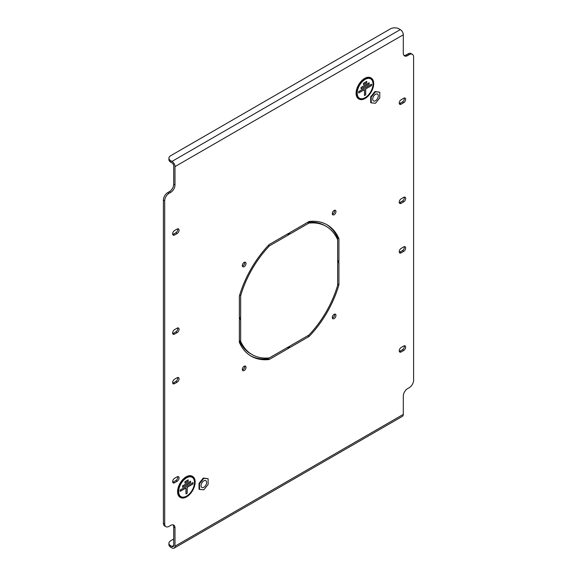 <?xml version="1.0" encoding="UTF-8"?>
<svg xmlns="http://www.w3.org/2000/svg" width="577" height="577" viewBox="0 0 577 577"><rect width="100%" height="100%" fill="white"/><g stroke="black" fill="none" stroke-linecap="round" stroke-linejoin="round"><path stroke-width="0.87" d="M334.119 214.731A2.611 1.507 120 0 0 335.821 212.43A2.611 1.507 120 0 0 335.425 210.338A2.611 1.507 120 0 0 334.119 210.468A2.611 1.507 120 0 0 332.417 212.769A2.611 1.507 120 0 0 332.814 214.86A2.611 1.507 120 0 0 334.119 214.731M332.338 214.197A2.611 1.507 120 0 0 332.835 213.988A2.611 1.507 120 0 0 334.61 210.266M244.165 266.668A2.611 1.507 120 0 0 245.874 264.367A2.611 1.507 120 0 0 245.47 262.275A2.611 1.507 120 0 0 244.165 262.405A2.611 1.507 120 0 0 242.463 264.706A2.611 1.507 120 0 0 242.867 266.79A2.611 1.507 120 0 0 244.165 266.668M242.39 266.127A2.611 1.507 120 0 0 242.881 265.918A2.611 1.507 120 0 0 244.662 262.196M244.165 370.535A2.611 1.507 120 0 0 245.874 368.234A2.611 1.507 120 0 0 245.47 366.143A2.611 1.507 120 0 0 244.165 366.272A2.611 1.507 120 0 0 242.463 368.573A2.611 1.507 120 0 0 242.867 370.665A2.611 1.507 120 0 0 244.165 370.535M242.39 369.994A2.611 1.507 120 0 0 242.881 369.792A2.611 1.507 120 0 0 244.662 366.063M334.119 318.598A2.611 1.507 120 0 0 335.821 316.297A2.611 1.507 120 0 0 335.425 314.205A2.611 1.507 120 0 0 334.119 314.335A2.611 1.507 120 0 0 332.417 316.636A2.611 1.507 120 0 0 332.814 318.728A2.611 1.507 120 0 0 334.119 318.598M332.338 318.064A2.611 1.507 120 0 0 332.835 317.855A2.611 1.507 120 0 0 334.61 314.133M326.164 226.379L324.88 225.636A74.044 42.748 120 0 0 307.591 222.369L289.575 232.769L289.575 234.255L308.883 223.111A74.044 42.748 120 0 1 326.164 226.379A74.044 42.748 120 0 1 337.639 239.715L337.639 262.008L338.93 261.266L338.93 238.683A75.868 43.802 120 0 0 327.08 224.799A75.868 43.802 120 0 0 309.128 221.474L289.575 232.769M326.431 224.439A75.868 43.802 120 0 1 337.639 237.933L337.639 239.715M172.711 482.257A2.734 1.58 120 0 0 173.273 482.033L175.848 480.547A2.734 1.58 120 0 0 177.694 476.602M399.306 202.772A2.734 1.58 120 0 0 399.868 202.541L402.443 201.056A2.734 1.58 120 0 0 404.289 197.11M399.306 103.658A2.734 1.58 120 0 0 399.868 103.427L402.443 101.941A2.734 1.58 120 0 0 404.289 97.996M399.306 252.322A2.734 1.58 120 0 0 399.868 252.099L402.443 250.613A2.734 1.58 120 0 0 404.289 246.667M172.711 333.593A2.734 1.58 120 0 0 173.273 333.362L175.848 331.876A2.734 1.58 120 0 0 177.694 327.931M172.711 234.486A2.734 1.58 120 0 0 173.273 234.255L175.848 232.769A2.734 1.58 120 0 0 177.694 228.824M172.711 383.15A2.734 1.58 120 0 0 173.273 382.919L175.848 381.433A2.734 1.58 120 0 0 177.694 377.488M399.306 351.436A2.734 1.58 120 0 0 399.868 351.205L402.443 349.72A2.734 1.58 120 0 0 404.289 345.774M403.979 55.421A6.066 3.505 120 0 0 406.302 54.865L408.018 53.877A6.066 3.505 -60 0 1 411.055 53.574L412.346 54.317A6.066 3.505 120 0 0 409.309 54.62L408.018 53.877M173.699 539.019L170.698 540.757A6.066 3.505 0 0 0 168.917 543.231A6.066 3.505 0 0 0 170.698 545.712L171.982 546.455A2.431 1.399 -120 0 0 173.194 546.57A2.431 1.399 -120 0 0 173.699 545.46L173.699 527.126A6.066 3.505 120 0 0 173.021 524.839M165.945 526.686L164.654 525.943A6.066 3.505 -60 0 1 163.399 523.159L164.69 523.909A6.066 3.505 120 0 0 165.945 526.686A6.066 3.505 120 0 0 168.982 526.383L170.698 525.395A6.066 3.505 -60 0 1 173.727 525.092A6.066 3.505 -60 0 1 174.99 527.868L173.699 527.126M163.399 200.06A6.066 3.505 -60 0 1 167.691 192.631L168.982 193.374A6.066 3.505 120 0 0 164.69 200.803L163.399 200.06L163.399 523.159M167.691 192.631L169.407 191.636A6.066 3.505 120 0 0 173.699 184.207L173.699 165.866A2.431 1.399 -120 0 0 171.982 162.894L170.698 162.151A6.066 3.505 180 0 1 168.917 159.678L168.917 158.185A6.066 3.505 -0 0 0 170.698 160.666L170.698 162.151M288.716 348.234L287.425 347.491L267.872 358.779L269.156 359.521L288.716 348.234L288.716 346.748L269.409 357.891A74.044 42.748 120 0 1 252.12 354.624A74.044 42.748 120 0 1 240.652 341.288L240.652 318.994L239.361 319.737L239.361 340.545A74.044 42.748 120 0 0 250.836 353.881L252.12 354.624M250.569 355.821A75.868 43.802 120 0 0 267.872 358.779M337.639 262.997L337.639 284.093L338.93 284.836L338.93 262.254L337.639 262.997L337.639 285.29A74.044 42.748 120 0 1 308.883 335.1L289.575 346.25L307.844 335.706L309.128 336.449A75.868 43.802 120 0 0 338.93 284.836M288.716 234.752L287.425 234.01L269.156 244.554A75.868 43.802 120 0 0 239.361 296.167L239.361 317.263L240.652 318.006L240.652 295.712A74.044 42.748 120 0 1 269.409 245.896L288.716 234.752L288.716 233.267L269.156 244.554M309.128 336.449L289.575 347.736L289.575 346.25M239.361 319.737L239.361 342.32A75.868 43.802 120 0 0 251.211 356.204A75.868 43.802 120 0 0 269.156 359.521M177.132 481.29A2.734 1.58 120 0 0 178.92 478.881A2.734 1.58 120 0 0 178.502 476.696A2.734 1.58 120 0 0 177.132 476.826L174.557 478.311A2.734 1.58 120 0 0 172.775 480.72A2.734 1.58 120 0 0 173.194 482.913A2.734 1.58 120 0 0 174.557 482.776L177.132 481.29L175.848 480.547M401.152 198.827A2.734 1.58 120 0 0 399.371 201.229A2.734 1.58 120 0 0 399.789 203.421A2.734 1.58 120 0 0 401.152 203.284L403.727 201.799A2.734 1.58 120 0 0 405.516 199.39A2.734 1.58 120 0 0 405.097 197.204A2.734 1.58 120 0 0 403.727 197.341L401.152 198.827M401.152 99.713A2.734 1.58 120 0 0 399.371 102.122A2.734 1.58 120 0 0 399.789 104.307A2.734 1.58 120 0 0 401.152 104.177L403.727 102.684A2.734 1.58 120 0 0 405.516 100.283A2.734 1.58 120 0 0 405.097 98.09A2.734 1.58 120 0 0 403.727 98.227L401.152 99.713M401.152 248.377A2.734 1.58 120 0 0 399.371 250.786A2.734 1.58 120 0 0 399.789 252.978A2.734 1.58 120 0 0 401.152 252.841L403.727 251.356A2.734 1.58 120 0 0 405.516 248.947A2.734 1.58 120 0 0 405.097 246.761A2.734 1.58 120 0 0 403.727 246.891L401.152 248.377M177.132 332.619A2.734 1.58 120 0 0 178.92 330.217A2.734 1.58 120 0 0 178.502 328.024A2.734 1.58 120 0 0 177.132 328.162L174.557 329.647A2.734 1.58 120 0 0 172.775 332.056A2.734 1.58 120 0 0 173.194 334.242A2.734 1.58 120 0 0 174.557 334.112L177.132 332.619L175.848 331.876M177.132 233.512A2.734 1.58 120 0 0 178.92 231.103A2.734 1.58 120 0 0 178.502 228.918A2.734 1.58 120 0 0 177.132 229.055L174.557 230.54A2.734 1.58 120 0 0 172.775 232.942A2.734 1.58 120 0 0 173.194 235.135A2.734 1.58 120 0 0 174.557 234.998L177.132 233.512L175.848 232.769M177.132 382.176A2.734 1.58 120 0 0 178.92 379.767A2.734 1.58 120 0 0 178.502 377.582A2.734 1.58 120 0 0 177.132 377.719L174.557 379.204A2.734 1.58 120 0 0 172.775 381.613A2.734 1.58 120 0 0 173.194 383.799A2.734 1.58 120 0 0 174.557 383.662L177.132 382.176L175.848 381.433M401.152 347.491A2.734 1.58 120 0 0 399.371 349.9A2.734 1.58 120 0 0 399.789 352.085A2.734 1.58 120 0 0 401.152 351.948L403.727 350.463A2.734 1.58 120 0 0 405.516 348.054A2.734 1.58 120 0 0 405.097 345.868A2.734 1.58 120 0 0 403.727 346.005L401.152 347.491M170.698 545.712L170.698 547.198L171.982 547.941A4.248 2.452 -120 0 0 174.11 548.15A4.248 2.452 -120 0 0 174.99 546.203L403.301 414.387L403.301 396.053A6.066 3.505 -60 0 1 407.593 388.624L409.309 387.629A6.066 3.505 120 0 0 413.601 380.2L413.601 57.094A6.066 3.505 120 0 0 412.346 54.317M406.302 54.865L407.593 55.608L409.309 54.62M407.593 55.608A6.066 3.505 -60 0 1 404.556 55.911A6.066 3.505 -60 0 1 403.301 53.134L403.301 34.793A4.248 2.452 60 0 0 400.294 29.593L399.01 28.85A6.066 3.505 -0 0 0 390.427 28.85L170.698 155.711A6.066 3.505 -0 0 0 168.917 158.185M173.699 184.207L174.99 184.95L174.99 166.609A4.248 2.452 -120 0 0 171.982 161.409L170.698 160.666M174.99 184.95A6.066 3.505 -60 0 1 170.698 192.379L169.407 191.636M168.982 193.374L170.698 192.379M164.69 200.803L164.69 523.909M174.99 546.203L174.99 527.868M239.361 296.167L239.361 318.749L240.652 318.006M170.698 547.198A6.066 3.505 180 0 1 168.917 544.717L168.917 543.231M403.301 414.387A4.248 2.452 60 0 1 402.421 416.334L174.11 548.15M307.591 222.369L308.883 223.111M337.639 237.933L338.93 238.683M337.639 260.523L338.93 261.266M239.361 340.545L240.652 341.288M239.664 295.143L240.652 295.712M268.42 245.326L269.409 245.896M192.112 477.294A11.165 6.448 120 0 0 192.076 477.266A11.165 6.448 120 0 0 183.464 480.259A11.165 6.448 120 0 0 178.589 491.496A11.165 6.448 120 0 0 180.904 496.609A11.165 6.448 120 0 0 180.947 496.631M178.675 491.546A11.165 6.448 120 0 0 180.99 496.66A11.165 6.448 120 0 0 189.595 493.667A11.165 6.448 120 0 0 194.471 482.43A11.165 6.448 120 0 0 192.155 477.316A11.165 6.448 120 0 0 183.551 480.309A11.165 6.448 120 0 0 178.675 491.546M194.903 482.177A11.771 6.801 120 0 0 192.458 476.79A11.771 6.801 120 0 0 183.385 479.941A11.771 6.801 120 0 0 178.25 491.792A11.771 6.801 120 0 0 180.688 497.186A11.771 6.801 120 0 0 189.761 494.027A11.771 6.801 120 0 0 194.903 482.177M180.644 497.158A11.771 6.801 120 0 0 189.703 493.948A11.771 6.801 120 0 0 194.817 482.127A11.771 6.801 120 0 0 192.422 476.768M177.99 491.943A12.139 7.011 120 0 0 180.507 497.497A12.139 7.011 120 0 0 189.862 494.244A12.139 7.011 120 0 0 195.156 482.033A12.139 7.011 120 0 0 192.646 476.472A12.139 7.011 120 0 0 183.291 479.725A12.139 7.011 120 0 0 177.99 491.943M192.422 476.357A12.139 7.011 120 0 0 192.213 476.227A12.139 7.011 120 0 0 182.859 479.48A12.139 7.011 120 0 0 177.565 491.698A12.139 7.011 120 0 0 180.074 497.251A12.139 7.011 120 0 0 180.298 497.367M185.974 493.876L187.092 493.234L187.092 487.284L192.927 483.915L192.927 482.624M180.139 491.301L185.888 487.976L185.974 493.977L187.179 493.277L187.179 487.334L193.014 483.966L193.014 482.574L180.139 490.01L180.139 491.395L185.974 488.027M184.943 482.971L188.116 481.139L188.116 479.848M182.541 487.132L190.525 482.523L190.525 481.24M188.203 479.804L184.943 481.687L184.943 483.072L188.203 481.189L188.203 479.804M190.612 481.189L182.541 485.848L182.541 487.233L190.612 482.574L190.612 481.189M370.643 78.869A11.165 6.448 120 0 0 370.6 78.84A11.165 6.448 120 0 0 361.995 81.833A11.165 6.448 120 0 0 357.12 93.07A11.165 6.448 120 0 0 359.435 98.184A11.165 6.448 120 0 0 359.478 98.213M357.206 93.121A11.165 6.448 120 0 0 359.521 98.234A11.165 6.448 120 0 0 368.126 95.241A11.165 6.448 120 0 0 373.002 84.004A11.165 6.448 120 0 0 370.686 78.89A11.165 6.448 120 0 0 362.082 81.884A11.165 6.448 120 0 0 357.206 93.121M373.427 83.759A11.771 6.801 120 0 0 370.989 78.364A11.771 6.801 120 0 0 361.916 81.523A11.771 6.801 120 0 0 356.781 93.373A11.771 6.801 120 0 0 359.219 98.761A11.771 6.801 120 0 0 368.292 95.609A11.771 6.801 120 0 0 373.427 83.759M359.175 98.739A11.771 6.801 120 0 0 368.234 95.53A11.771 6.801 120 0 0 373.348 83.708A11.771 6.801 120 0 0 370.946 78.342M356.521 93.517A12.139 7.011 120 0 0 359.038 99.078A12.139 7.011 120 0 0 368.393 95.825A12.139 7.011 120 0 0 373.687 83.607A12.139 7.011 120 0 0 371.177 78.054A12.139 7.011 120 0 0 361.822 81.307A12.139 7.011 120 0 0 356.521 93.517M370.953 77.931A12.139 7.011 120 0 0 370.744 77.801A12.139 7.011 120 0 0 361.39 81.054A12.139 7.011 120 0 0 356.096 93.272A12.139 7.011 120 0 0 358.605 98.826A12.139 7.011 120 0 0 358.822 98.948M364.505 95.45L365.623 94.808L365.623 88.858L371.458 85.49L371.458 84.206M358.67 92.875L364.419 89.558L364.505 95.551L365.703 94.859L365.703 88.908L371.545 85.54L371.545 84.155L358.67 91.584L358.67 92.976L364.505 89.601M363.474 84.552L366.647 82.713L366.647 81.429M361.072 88.714L369.056 84.105L369.056 82.814M366.734 81.379L363.474 83.261L363.474 84.646L366.734 82.763L366.734 81.379M369.136 82.763L361.072 87.423L361.072 88.815L369.136 84.155L369.136 82.763M377.906 94.527A3.945 2.279 120 0 0 377.466 94.116A3.945 2.279 120 0 0 373.795 95.955A3.945 2.279 120 0 0 373.074 100.535A3.945 2.279 120 0 0 373.521 100.953A3.945 2.279 120 0 0 377.192 99.107A3.945 2.279 120 0 0 377.906 94.527M375.49 103.254L371.199 102.872L371.199 97.152L375.49 91.808L379.781 92.197L379.781 97.917L375.49 103.254M371.199 97.152L370.686 96.849L370.686 102.576L371.199 102.872M370.686 96.849L374.978 91.512L375.49 91.808M374.978 91.512L379.781 92.197M206.241 481.059A3.945 2.279 120 0 0 205.801 480.648A3.945 2.279 120 0 0 202.13 482.487A3.945 2.279 120 0 0 201.409 487.067A3.945 2.279 120 0 0 201.856 487.478A3.945 2.279 120 0 0 205.527 485.639A3.945 2.279 120 0 0 206.241 481.059M203.825 489.786L199.534 489.404L199.534 483.677L203.825 478.34L208.117 478.722L208.117 484.449L203.825 489.786M199.534 483.677L199.022 483.382L199.022 489.101L199.534 489.404M199.022 483.382L203.313 478.044L203.825 478.34M203.313 478.044L208.117 478.722M174.99 166.609L403.301 34.793M171.982 546.455L173.699 545.46M171.982 161.409L400.294 29.593M399.868 351.205L401.152 351.948M402.443 349.72L403.727 350.463M173.273 382.919L174.557 383.662M173.273 234.255L174.557 234.998M173.273 333.362L174.557 334.112M399.868 252.099L401.152 252.841M402.443 250.613L403.727 251.356M399.868 103.427L401.152 104.177M402.443 101.941L403.727 102.684M399.868 202.541L401.152 203.284M402.443 201.056L403.727 201.799M173.273 482.033L174.557 482.776M180.507 497.497L180.074 497.251M192.646 476.472L192.213 476.227M359.038 99.078L358.605 98.826M371.177 78.054L370.744 77.801"/></g></svg>
